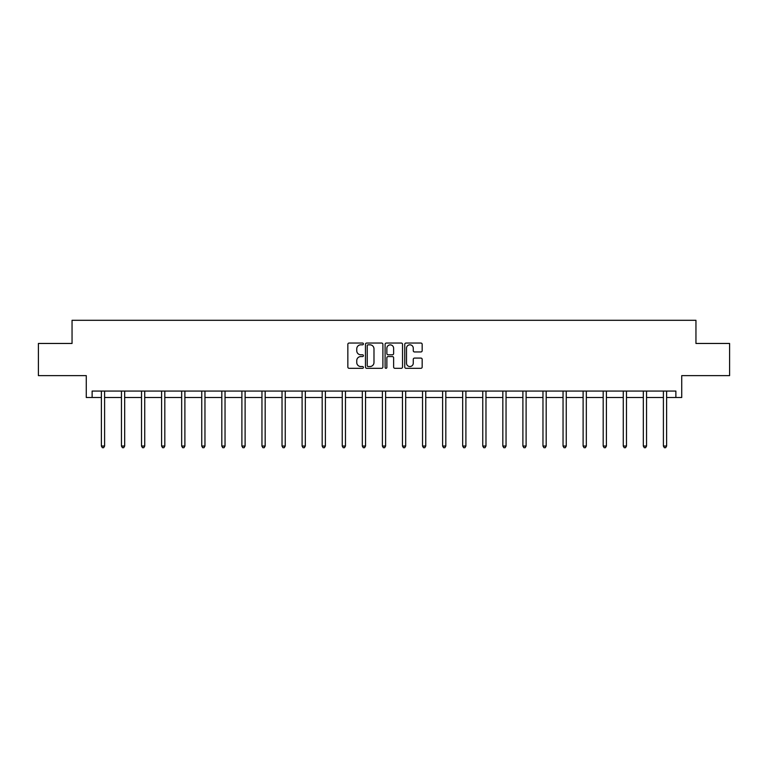 <?xml version="1.0" encoding="UTF-8"?>
<svg xmlns="http://www.w3.org/2000/svg" width="768" height="768" viewBox="0 0 768 768"><rect width="100%" height="100%" fill="white"/><g stroke="black" fill="none" stroke-linecap="round" stroke-linejoin="round"><path stroke-width="1.15" d="M363.418 343.939A0.883 0.883 0 0 0 362.534 343.046L349.114 343.046A1.267 1.267 0 0 0 347.846 344.314L347.846 367.046A1.267 1.267 0 0 0 349.114 368.314L362.534 368.314A0.883 0.883 0 0 0 363.418 367.43A0.883 0.883 0 0 0 362.534 366.538L360.797 366.538A4.042 4.042 0 0 1 356.755 362.496L356.755 360.605A4.042 4.042 0 0 1 360.797 356.563L362.534 356.563A0.883 0.883 0 0 0 363.418 355.68A0.883 0.883 0 0 0 362.534 354.797L360.797 354.797A4.042 4.042 0 0 1 356.755 350.755L356.755 348.864A4.042 4.042 0 0 1 360.797 344.822L362.534 344.822A0.883 0.883 0 0 0 363.418 343.939M92.122 397.498L92.122 391.066L675.878 391.066L675.878 397.498L681.734 397.498L681.734 375.619L729.6 375.619L729.6 343.459L695.952 343.459L695.952 320.294L72.048 320.294L72.048 343.459L38.4 343.459L38.4 375.619L86.266 375.619L86.266 397.498L101.386 397.498M420.912 351.955A1.267 1.267 0 0 0 422.17 350.688L422.17 344.314A1.267 1.267 0 0 0 420.912 343.046L406.003 343.046A1.267 1.267 0 0 0 404.746 344.314L404.746 367.046A1.267 1.267 0 0 0 406.003 368.314L420.912 368.314A1.267 1.267 0 0 0 422.17 367.046L422.17 359.347A1.267 1.267 0 0 0 420.912 358.08L414.528 358.08A1.267 1.267 0 0 0 413.27 359.347L413.27 363.168A3.379 3.379 0 0 1 409.891 366.538A3.379 3.379 0 0 1 406.512 363.168L406.512 348.202A3.379 3.379 0 0 1 409.891 344.822A3.379 3.379 0 0 1 413.27 348.202L413.27 350.688A1.267 1.267 0 0 0 414.528 351.955L420.912 351.955M382.896 344.314A1.267 1.267 0 0 0 381.629 343.046L366.73 343.046A1.267 1.267 0 0 0 365.462 344.314L365.462 367.046A1.267 1.267 0 0 0 366.73 368.314L381.629 368.314A1.267 1.267 0 0 0 382.896 367.046L382.896 344.314M386.371 343.046L401.27 343.046A1.267 1.267 0 0 1 402.538 344.314L402.538 367.046A1.267 1.267 0 0 1 401.27 368.314L394.896 368.314A1.267 1.267 0 0 1 393.629 367.046L393.629 357.83A1.267 1.267 0 0 0 392.371 356.563L388.138 356.563A1.267 1.267 0 0 0 386.87 357.83L386.87 367.43A0.883 0.883 0 0 1 385.987 368.314A0.883 0.883 0 0 1 385.104 367.43L385.104 344.314A1.267 1.267 0 0 1 386.371 343.046M104.602 397.498L121.459 397.498M124.675 397.498L141.523 397.498M144.739 397.498L161.597 397.498M164.813 397.498L181.67 397.498M184.886 397.498L201.744 397.498M204.96 397.498L221.818 397.498M225.034 397.498L241.891 397.498M245.107 397.498L261.955 397.498M265.171 397.498L282.029 397.498M285.245 397.498L302.102 397.498M305.318 397.498L322.176 397.498M325.392 397.498L342.25 397.498M345.466 397.498L362.323 397.498M365.539 397.498L382.387 397.498M385.613 397.498L402.461 397.498M405.677 397.498L422.534 397.498M425.75 397.498L442.608 397.498M445.824 397.498L462.682 397.498M465.898 397.498L482.755 397.498M485.971 397.498L502.829 397.498M506.045 397.498L522.893 397.498M526.109 397.498L542.966 397.498M546.182 397.498L563.04 397.498M566.256 397.498L583.114 397.498M586.33 397.498L603.187 397.498M606.403 397.498L623.261 397.498M626.477 397.498L643.325 397.498M646.541 397.498L663.398 397.498M666.614 397.498L675.878 397.498M368.122 344.822A0.883 0.883 0 0 0 367.238 345.706L367.238 365.654A0.883 0.883 0 0 0 368.122 366.538L369.946 366.538A4.042 4.042 0 0 0 373.987 362.496L373.987 348.864A4.042 4.042 0 0 0 369.946 344.822L368.122 344.822M393.629 348.259A3.379 3.379 0 0 0 390.25 344.88A3.379 3.379 0 0 0 386.87 348.259L386.87 353.53A1.267 1.267 0 0 0 388.138 354.797L392.371 354.797A1.267 1.267 0 0 0 393.629 353.53L393.629 348.259M104.765 391.066L104.688 391.248A1.286 1.286 0 0 0 104.602 391.738L104.602 446.035L101.386 446.035L101.386 391.738A1.286 1.286 0 0 0 101.29 391.248L101.213 391.066M104.602 446.035L103.632 447.706L102.346 447.706L101.386 446.035M124.838 391.066L124.762 391.248A1.286 1.286 0 0 0 124.675 391.738L124.675 446.035L121.459 446.035L121.459 391.738A1.286 1.286 0 0 0 121.363 391.248L121.286 391.066M124.675 446.035L123.706 447.706L122.419 447.706L121.459 446.035M144.912 391.066L144.835 391.248A1.286 1.286 0 0 0 144.739 391.738L144.739 446.035L141.523 446.035L141.523 391.738A1.286 1.286 0 0 0 141.437 391.248L141.36 391.066M144.739 446.035L143.779 447.706L142.493 447.706L141.523 446.035M164.986 391.066L164.909 391.248A1.286 1.286 0 0 0 164.813 391.738L164.813 446.035L161.597 446.035L161.597 391.738A1.286 1.286 0 0 0 161.51 391.248L161.434 391.066M164.813 446.035L163.853 447.706L162.566 447.706L161.597 446.035M185.059 391.066L184.982 391.248A1.286 1.286 0 0 0 184.886 391.738L184.886 446.035L181.67 446.035L181.67 391.738A1.286 1.286 0 0 0 181.574 391.248L181.498 391.066M184.886 446.035L183.926 447.706L182.64 447.706L181.67 446.035M205.133 391.066L205.056 391.248A1.286 1.286 0 0 0 204.96 391.738L204.96 446.035L201.744 446.035L201.744 391.738A1.286 1.286 0 0 0 201.648 391.248L201.571 391.066M204.96 446.035L203.99 447.706L202.704 447.706L201.744 446.035M225.197 391.066L225.12 391.248A1.286 1.286 0 0 0 225.034 391.738L225.034 446.035L221.818 446.035L221.818 391.738A1.286 1.286 0 0 0 221.722 391.248L221.645 391.066M225.034 446.035L224.064 447.706L222.778 447.706L221.818 446.035M245.27 391.066L245.194 391.248A1.286 1.286 0 0 0 245.107 391.738L245.107 446.035L241.891 446.035L241.891 391.738A1.286 1.286 0 0 0 241.795 391.248L241.718 391.066M245.107 446.035L244.138 447.706L242.851 447.706L241.891 446.035M265.344 391.066L265.267 391.248A1.286 1.286 0 0 0 265.171 391.738L265.171 446.035L261.955 446.035L261.955 391.738A1.286 1.286 0 0 0 261.869 391.248L261.792 391.066M265.171 446.035L264.211 447.706L262.925 447.706L261.955 446.035M285.418 391.066L285.341 391.248A1.286 1.286 0 0 0 285.245 391.738L285.245 446.035L282.029 446.035L282.029 391.738A1.286 1.286 0 0 0 281.942 391.248L281.866 391.066M285.245 446.035L284.285 447.706L282.998 447.706L282.029 446.035M305.491 391.066L305.414 391.248A1.286 1.286 0 0 0 305.318 391.738L305.318 446.035L302.102 446.035L302.102 391.738A1.286 1.286 0 0 0 302.006 391.248L301.93 391.066M305.318 446.035L304.358 447.706L303.072 447.706L302.102 446.035M325.565 391.066L325.488 391.248A1.286 1.286 0 0 0 325.392 391.738L325.392 446.035L322.176 446.035L322.176 391.738A1.286 1.286 0 0 0 322.08 391.248L322.003 391.066M325.392 446.035L324.422 447.706L323.136 447.706L322.176 446.035M345.629 391.066L345.562 391.248A1.286 1.286 0 0 0 345.466 391.738L345.466 446.035L342.25 446.035L342.25 391.738A1.286 1.286 0 0 0 342.154 391.248L342.077 391.066M345.466 446.035L344.496 447.706L343.21 447.706L342.25 446.035M365.702 391.066L365.626 391.248A1.286 1.286 0 0 0 365.539 391.738L365.539 446.035L362.323 446.035L362.323 391.738A1.286 1.286 0 0 0 362.227 391.248L362.15 391.066M365.539 446.035L364.57 447.706L363.283 447.706L362.323 446.035M385.776 391.066L385.699 391.248A1.286 1.286 0 0 0 385.613 391.738L385.613 446.035L382.387 446.035L382.387 391.738A1.286 1.286 0 0 0 382.301 391.248L382.224 391.066M385.613 446.035L384.643 447.706L383.357 447.706L382.387 446.035M405.85 391.066L405.773 391.248A1.286 1.286 0 0 0 405.677 391.738L405.677 446.035L402.461 446.035L402.461 391.738A1.286 1.286 0 0 0 402.374 391.248L402.298 391.066M405.677 446.035L404.717 447.706L403.43 447.706L402.461 446.035M425.923 391.066L425.846 391.248A1.286 1.286 0 0 0 425.75 391.738L425.75 446.035L422.534 446.035L422.534 391.738A1.286 1.286 0 0 0 422.438 391.248L422.371 391.066M425.75 446.035L424.79 447.706L423.504 447.706L422.534 446.035M445.997 391.066L445.92 391.248A1.286 1.286 0 0 0 445.824 391.738L445.824 446.035L442.608 446.035L442.608 391.738A1.286 1.286 0 0 0 442.512 391.248L442.435 391.066M445.824 446.035L444.864 447.706L443.578 447.706L442.608 446.035M466.07 391.066L465.994 391.248A1.286 1.286 0 0 0 465.898 391.738L465.898 446.035L462.682 446.035L462.682 391.738A1.286 1.286 0 0 0 462.586 391.248L462.509 391.066M465.898 446.035L464.928 447.706L463.642 447.706L462.682 446.035M486.134 391.066L486.058 391.248A1.286 1.286 0 0 0 485.971 391.738L485.971 446.035L482.755 446.035L482.755 391.738A1.286 1.286 0 0 0 482.659 391.248L482.582 391.066M485.971 446.035L485.002 447.706L483.715 447.706L482.755 446.035M506.208 391.066L506.131 391.248A1.286 1.286 0 0 0 506.045 391.738L506.045 446.035L502.829 446.035L502.829 391.738A1.286 1.286 0 0 0 502.733 391.248L502.656 391.066M506.045 446.035L505.075 447.706L503.789 447.706L502.829 446.035M526.282 391.066L526.205 391.248A1.286 1.286 0 0 0 526.109 391.738L526.109 446.035L522.893 446.035L522.893 391.738A1.286 1.286 0 0 0 522.806 391.248L522.73 391.066M526.109 446.035L525.149 447.706L523.862 447.706L522.893 446.035M546.355 391.066L546.278 391.248A1.286 1.286 0 0 0 546.182 391.738L546.182 446.035L542.966 446.035L542.966 391.738A1.286 1.286 0 0 0 542.88 391.248L542.803 391.066M546.182 446.035L545.222 447.706L543.936 447.706L542.966 446.035M566.429 391.066L566.352 391.248A1.286 1.286 0 0 0 566.256 391.738L566.256 446.035L563.04 446.035L563.04 391.738A1.286 1.286 0 0 0 562.944 391.248L562.867 391.066M566.256 446.035L565.296 447.706L564.01 447.706L563.04 446.035M586.502 391.066L586.426 391.248A1.286 1.286 0 0 0 586.33 391.738L586.33 446.035L583.114 446.035L583.114 391.738A1.286 1.286 0 0 0 583.018 391.248L582.941 391.066M586.33 446.035L585.36 447.706L584.074 447.706L583.114 446.035M606.566 391.066L606.49 391.248A1.286 1.286 0 0 0 606.403 391.738L606.403 446.035L603.187 446.035L603.187 391.738A1.286 1.286 0 0 0 603.091 391.248L603.014 391.066M606.403 446.035L605.434 447.706L604.147 447.706L603.187 446.035M626.64 391.066L626.563 391.248A1.286 1.286 0 0 0 626.477 391.738L626.477 446.035L623.261 446.035L623.261 391.738A1.286 1.286 0 0 0 623.165 391.248L623.088 391.066M626.477 446.035L625.507 447.706L624.221 447.706L623.261 446.035M646.714 391.066L646.637 391.248A1.286 1.286 0 0 0 646.541 391.738L646.541 446.035L643.325 446.035L643.325 391.738A1.286 1.286 0 0 0 643.238 391.248L643.162 391.066M646.541 446.035L645.581 447.706L644.294 447.706L643.325 446.035M666.787 391.066L666.71 391.248A1.286 1.286 0 0 0 666.614 391.738L666.614 446.035L663.398 446.035L663.398 391.738A1.286 1.286 0 0 0 663.312 391.248L663.235 391.066M666.614 446.035L665.654 447.706L664.368 447.706L663.398 446.035"/></g></svg>

